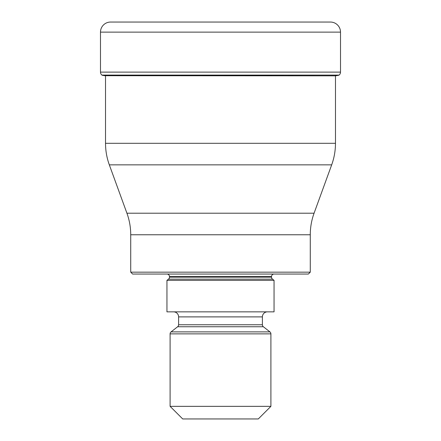 <?xml version="1.0" encoding="UTF-8"?>
<svg xmlns="http://www.w3.org/2000/svg" width="441" height="441" viewBox="0 0 441 441"><rect width="100%" height="100%" fill="white"/><g stroke="black" fill="none" stroke-linecap="round" stroke-linejoin="round"><path stroke-width="0.66" d="M110.564 22.05A10.082 10.082 0 0 0 100.487 32.132A10.082 10.082 0 0 1 110.564 22.05L330.436 22.05A10.082 10.082 0 0 1 340.513 32.132L340.513 72.109A3.782 3.782 0 0 1 339.057 75.091L102.147 75.246A179.118 179.118 0 0 0 104.765 75.709A179.118 179.118 90 0 1 102.147 75.246L101.943 75.091A3.782 3.782 0 0 1 100.487 72.109A3.782 3.782 0 0 0 101.943 75.091L339.057 75.091M340.513 32.132L100.487 32.132L100.487 72.109L340.513 72.109M336.235 75.709A179.118 179.118 -90 0 0 338.853 75.246L335.474 75.835L104.765 75.709M126.925 213.212L314.075 213.212A63.002 63.002 0 0 0 310.277 234.761L130.723 234.761A63.002 63.002 0 0 0 126.925 213.212L109.324 164.851C106.805 157.906 105.537 150.723 105.526 143.303L105.526 75.709M335.474 75.709L335.474 143.303C335.463 150.723 334.195 157.906 331.676 164.851L109.324 164.851C106.799 157.889 105.537 150.712 105.526 143.303L335.474 143.303C335.463 150.712 334.201 157.889 331.676 164.851L314.075 213.212M130.723 234.761L130.723 272.158L310.277 272.158L310.277 234.761M310.277 272.158L308.386 274.048L132.614 274.048L130.723 272.158M274.048 274.048A2.519 2.519 0 0 0 271.529 276.568L169.471 276.568A2.519 2.519 0 0 0 166.952 274.048M271.529 276.568L271.529 277.152A2.519 2.519 0 0 0 272.499 279.136L274.048 280.349L166.952 280.349L168.501 279.136A2.519 2.519 0 0 0 169.471 277.152L271.529 277.152M169.471 276.568L169.471 277.152M166.952 280.349L166.952 311.848L274.048 311.848L274.048 280.349M267.433 311.848A5.038 5.038 0 0 0 262.395 316.892L178.605 316.892A5.038 5.038 0 0 0 173.567 311.848M262.395 316.892L262.395 324.763A2.519 2.519 0 0 0 263.365 326.753L269.931 331.886A2.519 2.519 0 0 1 270.901 333.87L270.901 406.348L258.299 418.95L182.701 418.95L170.099 406.348L270.901 406.348M178.605 316.892L178.605 324.763L262.395 324.763M263.365 326.753L177.635 326.753A2.519 2.519 0 0 0 178.605 324.763M177.635 326.753L171.069 331.886L269.931 331.886M270.901 333.87L170.099 333.87A2.519 2.519 0 0 1 171.069 331.886M170.099 333.87L170.099 406.348M100.487 32.132L100.487 72.109M272.499 279.136L168.501 279.136"/></g></svg>
